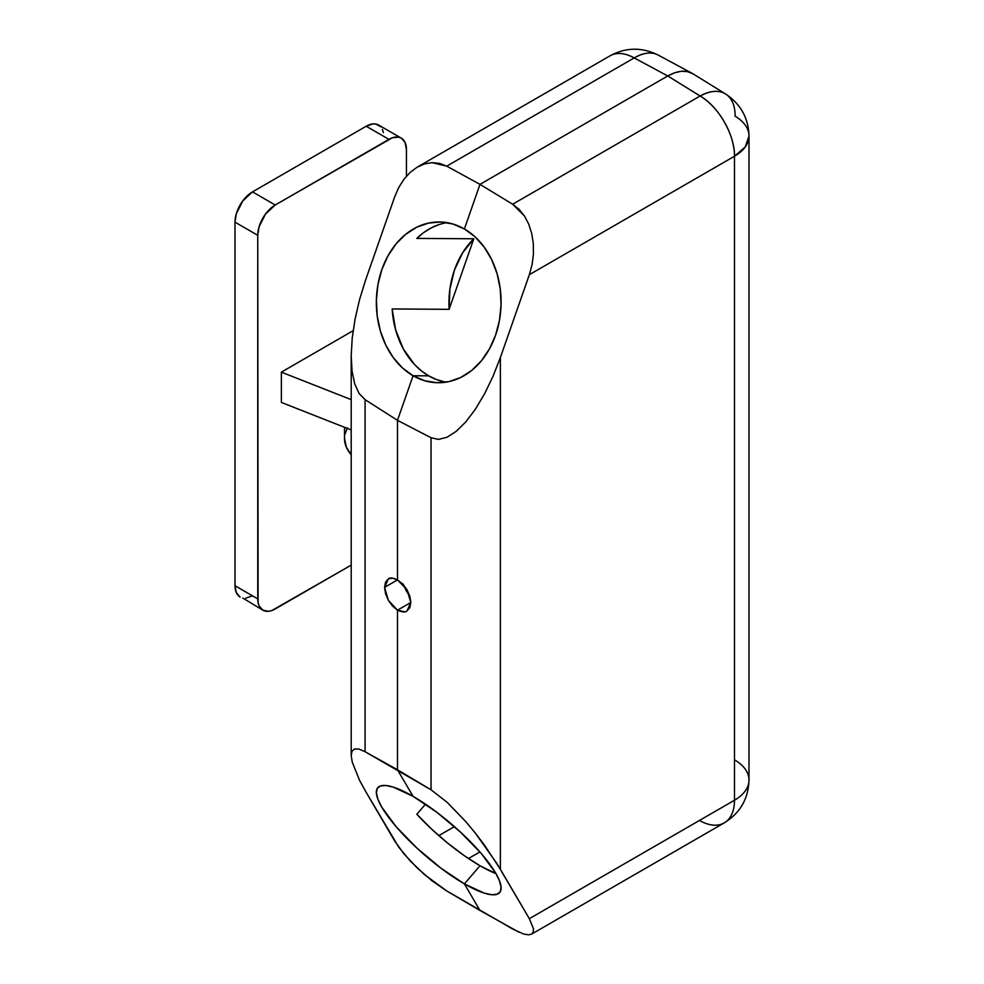 <?xml version="1.0" encoding="UTF-8"?>
<svg xmlns="http://www.w3.org/2000/svg" width="984" height="984" viewBox="0 0 984 984"><rect width="100%" height="100%" fill="white"/><g stroke="black" fill="none" stroke-linecap="round" stroke-linejoin="round"><path stroke-width="1.48" d="M519.011 932.242L479.983 910.471L464.387 883.878L484.189 893.115L491.643 894.739L497.068 894.271L500.253 891.725L501.065 887.187L499.491 880.852L495.579 872.943L481.434 853.694L460.783 832.378L436.773 812.243L413.071 796.351L397.474 769.759L397.474 610.203L388.36 600.314L384.584 587.35L397.474 579.908L397.474 420.34L397.474 579.908L406.921 589.601L410.82 602.491L409.811 607.718L406.921 611.027C405.297 612.503 402.148 612.232 397.474 610.203L410.82 602.491L406.921 611.027M404.891 611.777L397.474 610.203L397.474 769.759L413.071 796.351A80.393 20.467 40.7 0 1 478.015 849.807A80.393 20.467 40.7 0 1 499.651 892.574A80.393 20.467 40.7 0 1 464.387 883.878L479.995 865.748L495.973 873.62A80.393 20.467 -139.3 0 1 479.995 865.748L464.387 883.878L479.995 865.748L464.387 883.878L479.983 910.471L464.387 883.878L479.983 910.471L446.724 890.938L432.087 880.877L417.093 867.863L403.957 853.854L394.658 840.926L365.691 791.517L398.729 847.126L410.156 860.852L424.485 874.628L446.724 890.938L512.664 929.019L523.353 933.89M417.093 167.231L424.485 163.934L432.087 162.643L446.724 166.161L634.188 57.921L667.73 75.965C677.791 70.54 686.033 69.729 692.465 73.517L658.234 55.092A49.471 28.561 118.3 0 0 634.188 57.921L446.724 166.161L479.983 184.365L667.73 75.965L634.188 57.921A49.471 28.561 -120 0 0 610.055 55.817L417.093 167.231L410.156 172.409L403.957 179.26L398.729 187.526L394.658 196.923L365.691 279.763L394.658 196.923L398.729 187.526L403.957 179.26L410.156 172.409L417.093 167.231L424.485 163.934L432.087 162.643L439.59 163.393L446.724 166.161L479.983 184.365L512.664 204.229L519.011 209.235L524.423 215.951L528.716 224.106L531.717 233.417L533.303 243.503L533.439 254.007L532.098 264.536L529.343 274.684L500.376 357.524L492.972 376.454L484.522 393.907L475.358 409.246L465.826 421.865L456.268 431.324L447.056 437.24L438.532 439.405L431.029 437.732L431.029 789.783L447.056 802.231L465.826 821.665L475.358 833.128L496.822 863.399L529.343 918.687L500.376 869.278L500.376 357.524L529.343 274.684L734.495 156.235A49.471 28.561 -120 0 0 700.128 96.001A49.471 28.561 -58.3 0 1 725.54 93.96L692.896 73.763L687.164 71.549L681.112 71.303L674.557 72.804L667.73 75.965L479.983 184.365L464.387 228.965A80.393 62.373 90.4 0 1 499.651 319.333A80.393 62.373 90.4 0 1 438.188 382.739A80.393 62.373 90.4 0 1 413.071 375.74L397.474 420.34L413.071 375.74L397.474 420.34L365.076 399.652L365.076 751.714L431.029 789.783L447.056 802.231L465.826 821.665L475.358 833.128L484.522 845.182L500.376 869.278L500.376 357.524L492.972 376.454L484.522 393.907L475.358 409.246L465.826 421.865L456.268 431.324L447.056 437.24L438.532 439.405L431.029 437.732L397.474 420.34L397.474 579.908L402.591 583.906L406.921 589.601L409.811 596.132L410.82 602.491L397.474 610.203L397.474 769.759L431.029 789.783L431.029 437.732L397.474 420.34L413.071 375.74L424.657 380.734L436.773 382.714L448.975 381.608L460.783 377.45L471.742 370.414L481.434 360.759L489.478 348.853L495.579 335.175L499.491 320.218L501.065 304.585L500.253 288.865L497.068 273.663L491.643 259.567L484.189 247.107L474.989 236.775L464.387 228.965L479.983 184.365L667.73 75.965L674.557 72.804L681.112 71.303L687.164 71.549L692.465 73.517C686.033 69.729 677.791 70.54 667.73 75.965L479.983 184.365L512.664 204.229L700.128 96.001L667.73 75.965L700.128 96.001L512.664 204.229L524.423 215.951L528.716 224.106L531.717 233.417L533.303 243.503L533.439 254.007L532.098 264.536L529.343 274.684L734.495 156.235L734.495 800.238L529.343 918.687L533.439 928.613L533.303 931.959L531.717 934.05L528.716 934.8L524.423 934.185M439.245 224.512L431.312 227.845L423.796 232.495L416.822 238.399L473.796 238.78L449.122 309.333L392.149 308.951L395.642 329.886L403.292 348.877L414.572 364.572L421.337 370.82L428.68 375.839L413.071 375.74A80.393 62.373 90.4 0 1 377.807 285.36A80.393 62.373 90.4 0 1 439.27 221.953A80.393 62.373 90.4 0 1 464.387 228.965L452.8 223.971L440.684 221.99L428.483 223.097L416.675 227.243L405.716 234.29L396.023 243.946L387.979 255.84L381.878 269.53L377.967 284.474L376.392 300.108L377.204 315.839L380.39 331.042L385.814 345.138L393.268 357.598L402.468 367.93L413.071 375.74L428.68 375.839L413.071 375.74L428.68 375.839L436.49 379.566L444.608 381.903M735.109 760.201A49.471 28.561 180 0 1 748.996 780.041A49.471 28.561 180 0 1 734.495 800.238L529.343 918.687L533.439 928.613L533.303 931.959L531.606 934.111L724.249 822.882A49.471 28.561 -120 0 0 734.495 800.238A49.471 28.561 60 0 1 724.249 822.882A49.471 28.561 60 0 1 700.128 820.779M531.717 934.05L528.716 934.8M725.54 93.96A49.471 28.561 -58.3 0 1 735.109 116.186A49.471 28.561 180 0 1 748.996 136.038A49.471 28.561 180 0 1 734.495 156.235L745.22 146.96L748.996 136.038C748.504 118.08 740.681 104.046 725.54 93.96L725.11 93.701C718.677 89.913 710.35 90.676 700.128 96.001C718.603 106.493 734.962 135.165 734.495 156.235L734.495 800.238A49.471 28.561 -0 0 0 748.996 780.041C748.406 798.737 740.153 813.03 724.249 822.882M447.068 222.642A80.393 62.373 -89.6 0 0 416.822 238.399L473.796 238.78A80.393 62.373 -89.6 0 0 449.122 309.333L392.149 308.951A80.393 62.373 -89.6 0 0 428.68 375.839A80.393 62.373 -89.6 0 0 445.998 382.161M351.202 755.491L352.051 751.075L354.72 748.922L359.123 749.144L365.076 751.714L365.076 399.652L359.123 393.551L354.72 383.932L352.051 371.152L351.202 355.691L351.202 755.491L352.211 762.034L359.591 780.386L365.691 791.517L359.591 780.386L352.211 762.034L351.202 755.491L352.051 751.075L354.72 748.922L359.123 749.144L365.076 751.714L397.474 769.759L397.474 610.203L410.82 602.491L397.474 610.203L392.542 606.095L388.36 600.314L385.568 593.733L384.584 587.35L385.568 582.134L388.36 578.887L392.542 578.112L397.474 579.908L397.474 420.34L365.076 399.652L359.123 393.551L354.72 383.932L352.051 371.152L351.202 355.691L352.211 338.139L355.052 319.16L359.591 299.456L365.691 279.763M403.44 584.828L406.38 591.101A18.548 10.713 -120 0 0 409.565 595.381L406.38 591.101L403.206 584.102M425.494 804.162L416.822 814.248L431.312 828.823L447.449 842.919L464.067 855.526L479.995 865.748A80.393 20.467 -139.3 0 1 416.822 814.248L425.494 804.162M438.815 835.625L454.399 826.621L438.815 835.625M493.082 872.439L494.706 871.492L493.082 872.439M351.202 355.691L352.211 338.139M658.222 55.092C641.912 47.023 625.861 47.269 610.055 55.817A49.471 28.561 60 0 1 634.188 57.921C644.077 52.41 652.232 51.549 658.665 55.338M413.071 796.351L393.268 787.126L385.814 785.503L380.39 785.97L377.204 788.516L376.392 793.055L377.967 799.389L381.878 807.298L396.023 826.548L416.675 847.851L440.684 867.986L464.387 883.878A80.393 20.467 40.7 0 1 399.442 830.434A80.393 20.467 40.7 0 1 377.807 787.667A80.393 20.467 40.7 0 1 413.071 796.351M468.47 858.54L479.909 851.935L468.47 858.54M473.796 238.78L462.603 252.839L454.46 270.022L449.873 289.247L449.122 309.333L473.796 238.78M397.474 579.908L384.584 587.35L388.36 578.887C389.922 577.436 392.96 577.78 397.474 579.908M344.523 427.314L344.523 438.569A62.398 36.027 0 0 0 351.202 454.78L346.282 447.056L344.523 438.433M344.99 434.165L347.364 427.819M242.79 598.038L262.876 610.191A24.735 14.28 -60 0 0 275.237 608.961L351.202 565.111L271.83 610.547L268.546 611.298L262.876 610.191L259.075 605.824L258.091 602.614L257.747 235.299L259.075 226.812L265.52 214.02L275.237 205.004L392.345 137.785L398.655 137.157L401.312 138.141L405.101 142.508L406.429 149.47L406.429 176.222L406.429 149.47A24.735 14.28 -60 0 0 401.312 138.141A24.735 14.28 -60 0 0 388.938 139.371L275.237 205.004L252.507 191.88L366.196 126.235L388.938 139.371L366.196 126.235L372.887 123.91L375.913 124.033L380.747 126.813M353.121 330.71L281.363 372.149L281.363 402.444L351.202 429.934L281.363 402.444L281.363 372.149L351.202 399.639L281.363 372.149L353.121 330.71M262.876 610.191A24.735 14.28 -60 0 1 257.747 598.862L235.004 585.738A24.735 14.28 120 0 0 240.133 597.067L236.345 592.7L235.004 585.738L235.004 222.175L257.747 235.299L257.747 598.862L235.004 585.738L235.004 222.175L236.345 213.676L242.79 200.896L252.507 191.88L366.196 126.235A24.735 14.28 120 0 1 378.569 125.017L401.312 138.141M252.507 595.837L245.803 598.161M382.358 129.371L383.354 132.594M235.004 222.175L257.747 235.299A24.735 14.28 -60 0 1 275.237 205.004L252.507 191.88A24.735 14.28 120 0 0 235.004 222.175M748.996 136.038L748.996 780.041"/></g></svg>
